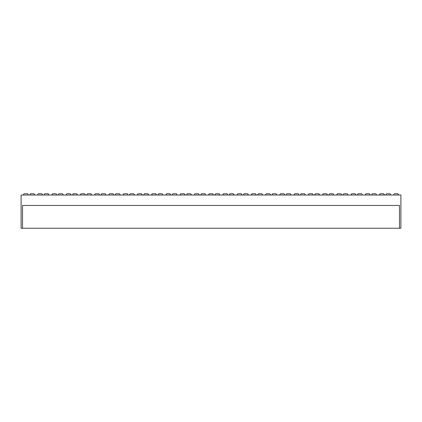 <?xml version="1.0" encoding="UTF-8"?>
<svg xmlns="http://www.w3.org/2000/svg" width="422" height="422" viewBox="0 0 422 422"><rect width="100%" height="100%" fill="white"/><g stroke="black" fill="none" stroke-linecap="round" stroke-linejoin="round"><path stroke-width="0.63" d="M385.634 195.017L386.584 193.751L390.055 193.751L391.004 195.017M371.392 195.017L372.341 193.751L375.812 193.751L376.762 195.017M357.149 195.017L358.099 193.751L361.57 193.751L362.519 195.017M342.907 195.017L343.856 193.751L347.327 193.751L348.277 195.017M328.664 195.017L329.614 193.751L333.085 193.751L334.034 195.017M314.422 195.017L315.371 193.751L318.842 193.751L319.792 195.017M300.179 195.017L301.129 193.751L304.6 193.751L305.549 195.017M285.937 195.017L286.886 193.751L290.357 193.751L291.307 195.017M271.694 195.017L272.644 193.751L276.115 193.751L277.064 195.017M257.452 195.017L258.401 193.751L261.872 193.751L262.822 195.017M243.209 195.017L244.159 193.751L247.63 193.751L248.579 195.017M228.967 195.017L229.916 193.751L233.387 193.751L234.337 195.017M29.572 195.017L30.521 193.751L33.992 193.751L34.942 195.017M43.814 195.017L44.764 193.751L48.235 193.751L49.184 195.017M58.057 195.017L59.006 193.751L62.477 193.751L63.427 195.017M72.299 195.017L73.249 193.751L76.72 193.751L77.669 195.017M86.542 195.017L87.491 193.751L90.962 193.751L91.912 195.017M100.784 195.017L101.734 193.751L105.205 193.751L106.154 195.017M115.027 195.017L115.976 193.751L119.447 193.751L120.397 195.017M129.269 195.017L130.219 193.751L133.69 193.751L134.639 195.017M143.512 195.017L144.461 193.751L147.932 193.751L148.882 195.017M157.754 195.017L158.704 193.751L162.175 193.751L163.124 195.017M171.997 195.017L172.946 193.751L176.417 193.751L177.367 195.017M186.239 195.017L187.189 193.751L190.66 193.751L191.609 195.017M200.482 195.017L201.431 193.751L204.902 193.751L205.852 195.017M214.724 195.017L215.674 193.751L219.145 193.751L220.094 195.017M398.837 195.017L397.888 193.751L394.417 193.751L393.468 195.017M384.595 195.017L383.645 193.751L380.175 193.751L379.225 195.017M370.352 195.017L369.403 193.751L365.932 193.751L364.983 195.017M356.11 195.017L355.16 193.751L351.69 193.751L350.74 195.017M341.867 195.017L340.918 193.751L337.447 193.751L336.498 195.017M327.625 195.017L326.675 193.751L323.205 193.751L322.255 195.017M313.382 195.017L312.433 193.751L308.962 193.751L308.013 195.017M299.14 195.017L298.19 193.751L294.72 193.751L293.77 195.017M284.897 195.017L283.948 193.751L280.477 193.751L279.528 195.017M270.655 195.017L269.705 193.751L266.235 193.751L265.285 195.017M256.412 195.017L255.463 193.751L251.992 193.751L251.043 195.017M242.17 195.017L241.22 193.751L237.75 193.751L236.8 195.017M227.927 195.017L226.978 193.751L223.507 193.751L222.558 195.017M28.532 195.017L27.583 193.751L24.112 193.751L23.163 195.017M42.775 195.017L41.825 193.751L38.355 193.751L37.405 195.017M57.017 195.017L56.068 193.751L52.597 193.751L51.648 195.017M71.26 195.017L70.31 193.751L66.84 193.751L65.89 195.017M85.502 195.017L84.553 193.751L81.082 193.751L80.133 195.017M99.745 195.017L98.795 193.751L95.325 193.751L94.375 195.017M113.987 195.017L113.038 193.751L109.567 193.751L108.618 195.017M128.23 195.017L127.28 193.751L123.81 193.751L122.86 195.017M142.472 195.017L141.523 193.751L138.052 193.751L137.103 195.017M156.715 195.017L155.765 193.751L152.295 193.751L151.345 195.017M170.957 195.017L170.008 193.751L166.537 193.751L165.588 195.017M185.2 195.017L184.25 193.751L180.78 193.751L179.83 195.017M199.442 195.017L198.493 193.751L195.022 193.751L194.073 195.017M213.685 195.017L212.735 193.751L209.265 193.751L208.315 195.017M22.524 228.249L21.1 228.249L21.1 195.017L400.9 195.017L400.9 228.249L399.476 228.249L399.476 205.461L22.524 205.461L22.524 228.249L399.476 228.249"/></g></svg>
